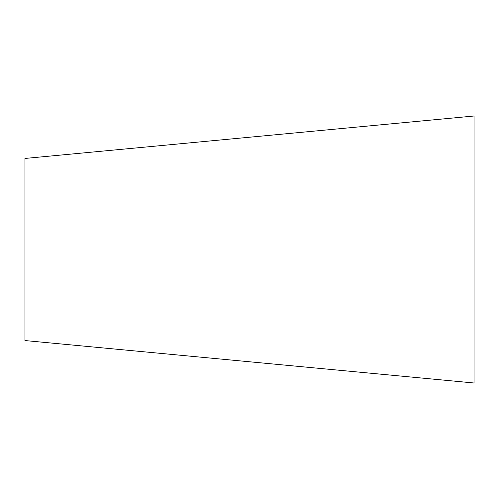 <?xml version="1.0" encoding="UTF-8"?>
<svg xmlns="http://www.w3.org/2000/svg" width="499" height="499" viewBox="0 0 499 499"><rect width="100%" height="100%" fill="white"/><g stroke="black" fill="none" stroke-linecap="round" stroke-linejoin="round"><path stroke-width="0.75" d="M24.95 249.5L24.95 340.555L474.05 382.995L474.05 116.005L24.95 158.445L24.95 249.5"/></g></svg>
